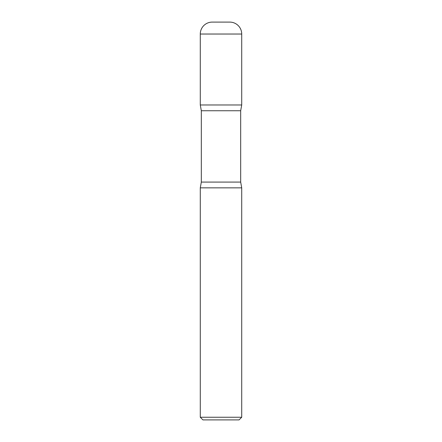 <?xml version="1.0" encoding="UTF-8"?>
<svg xmlns="http://www.w3.org/2000/svg" width="442" height="442" viewBox="0 0 442 442"><rect width="100%" height="100%" fill="white"/><g stroke="black" fill="none" stroke-linecap="round" stroke-linejoin="round"><path stroke-width="0.66" d="M200.281 34.034L200.281 104.975L241.719 104.975L200.281 104.975L201.32 110.743L240.68 110.743L241.719 104.975L241.719 34.034L200.281 34.034A11.934 11.934 0 0 1 212.215 22.1L229.785 22.1L212.215 22.1M229.785 22.1A11.934 11.934 0 0 1 241.719 34.034M240.68 182.082L201.32 182.082L200.281 187.85L241.719 187.85L200.281 187.85L200.281 417.248L241.719 417.248L241.719 187.85L240.68 182.082L240.68 110.743M241.719 417.248L239.067 419.9L202.933 419.9L200.281 417.248M201.32 182.082L201.32 110.743"/></g></svg>
